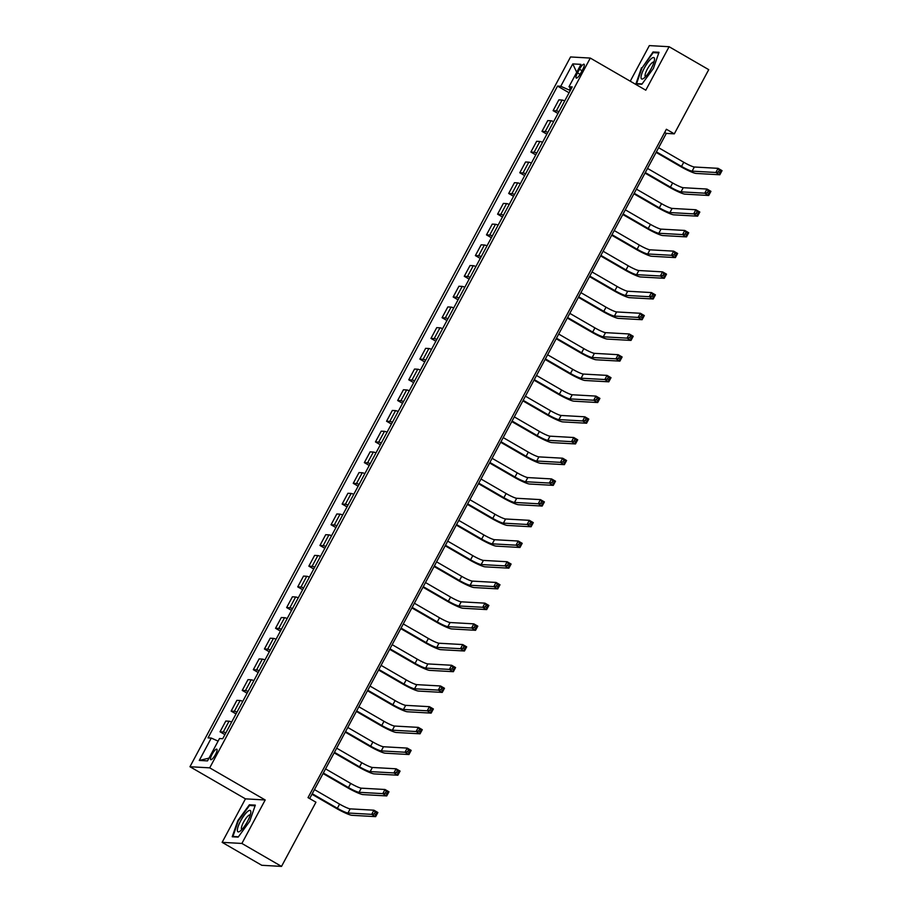 <?xml version="1.0" encoding="UTF-8"?>
<svg xmlns="http://www.w3.org/2000/svg" width="912" height="912" viewBox="0 0 912 912"><rect width="100%" height="100%" fill="white"/><g stroke="black" fill="none" stroke-linecap="round" stroke-linejoin="round"><path stroke-width="1.37" d="M215.483 754.52A6.065 1.539 -59.9 0 0 216.817 749.174A6.065 1.539 -59.9 0 0 212.074 754.327A6.065 1.539 -59.9 0 0 210.74 759.673A6.065 1.539 -59.9 0 0 215.483 754.52M222.14 842.346L241.885 843.452L265.198 799.972L245.453 798.855L222.14 842.346L261.767 865.283L281.523 866.4L315.94 802.218L308.017 797.624L666.387 129.253L674.31 133.847L708.727 69.654L669.1 46.717L649.344 45.6L630.249 81.202M245.453 798.855L189.958 766.73L570.547 56.954L590.292 58.072L209.714 767.847L189.958 766.73M579.473 69.232L577.513 72.88A5.871 1.493 -59.9 0 0 576.224 78.056A5.871 1.493 -59.9 0 0 580.83 73.063L582.779 69.415A5.871 1.493 -59.9 0 0 584.068 64.25A5.871 1.493 -59.9 0 0 579.473 69.232L582.073 70.737M570.388 87.917L569.248 90.06L560.766 86.264L557.54 86.081L208.039 737.888L211.276 738.07L218.105 741.125M560.766 86.264L572.759 63.908L580.978 64.364L568.985 86.731L571.277 88.669M211.276 738.07L199.283 760.437L207.503 760.893L219.496 738.538L222.722 738.72L572.223 86.914L568.985 86.731M241.885 843.452L281.523 866.4M265.198 799.972L209.714 767.847M590.292 58.072L645.787 90.197L669.1 46.717M309.647 798.57L666.307 133.391L674.31 133.847M570.228 90.63L569.248 90.06M664.677 132.445L666.307 133.391M557.54 86.081L569.077 92.773M564.722 100.901A7.581 0.935 -151.8 0 0 562.1 100.058L558.862 99.875L553.094 110.648L557.973 113.476M225.88 732.826A7.581 0.935 -151.8 0 0 223.258 731.983L220.031 731.8L224.911 734.639M220.031 731.8L225.8 721.039L229.037 721.221A7.581 0.935 -151.8 0 1 231.659 722.053M236.983 712.124A7.581 0.935 -151.8 0 0 234.361 711.28L231.135 711.098L236.014 713.925M231.135 711.098L236.903 700.336L240.13 700.519A7.581 0.935 -151.8 0 1 242.763 701.351M248.087 691.41A7.581 0.935 -151.8 0 0 245.465 690.578L242.239 690.395L247.118 693.223M242.239 690.395L248.007 679.634L251.233 679.805A7.581 0.935 -151.8 0 1 253.855 680.648M259.19 670.708A7.581 0.935 -151.8 0 0 256.568 669.875L253.331 669.693L258.221 672.52M253.331 669.693L259.111 658.92L262.337 659.102A7.581 0.935 -151.8 0 1 264.959 659.946M270.294 650.005A7.581 0.935 -151.8 0 0 267.672 649.162L264.434 648.979L269.325 651.818M264.434 648.979L270.214 638.218L273.44 638.4A7.581 0.935 -151.8 0 1 276.062 639.232M281.398 629.303A7.581 0.935 -151.8 0 0 278.764 628.459L275.538 628.277L280.429 631.104M275.538 628.277L281.318 617.515L284.544 617.698A7.581 0.935 -151.8 0 1 287.166 618.53M292.49 608.589A7.581 0.935 -151.8 0 0 289.868 607.757L286.642 607.574L291.521 610.402M286.642 607.574L292.41 596.801L295.648 596.984A7.581 0.935 -151.8 0 1 298.27 597.827M303.593 587.887A7.581 0.935 -151.8 0 0 300.971 587.054L297.745 586.872L302.624 589.699M297.745 586.872L303.514 576.099L306.751 576.281A7.581 0.935 -151.8 0 1 309.373 577.125M314.697 567.184A7.581 0.935 -151.8 0 0 312.075 566.341L308.849 566.158L313.728 568.985M308.849 566.158L314.617 555.397L317.855 555.579A7.581 0.935 -151.8 0 1 320.477 556.411M325.801 546.482A7.581 0.935 -151.8 0 0 323.179 545.638L319.952 545.456L324.832 548.283M319.952 545.456L325.721 534.694L328.947 534.877A7.581 0.935 -151.8 0 1 331.58 535.709M336.904 525.768A7.581 0.935 -151.8 0 0 334.282 524.936L331.045 524.753L335.935 527.581M331.045 524.753L336.824 513.98L340.051 514.163A7.581 0.935 -151.8 0 1 342.673 515.006M348.008 505.066A7.581 0.935 -151.8 0 0 345.386 504.233L342.148 504.051L347.039 506.878M342.148 504.051L347.928 493.278L351.154 493.46A7.581 0.935 -151.8 0 1 353.776 494.304M359.111 484.363A7.581 0.935 -151.8 0 0 356.489 483.52L353.252 483.337L358.142 486.164M353.252 483.337L359.032 472.576L362.258 472.758A7.581 0.935 -151.8 0 1 364.88 473.59M370.215 463.661A7.581 0.935 -151.8 0 0 367.582 462.817L364.355 462.635L369.246 465.462M364.355 462.635L370.124 451.873L373.361 452.056A7.581 0.935 -151.8 0 1 375.983 452.888M381.307 442.947A7.581 0.935 -151.8 0 0 378.685 442.115L375.459 441.932L380.338 444.76M375.459 441.932L381.227 431.159L384.465 431.342A7.581 0.935 -151.8 0 1 387.087 432.185M392.411 422.245A7.581 0.935 -151.8 0 0 389.789 421.412L386.563 421.23L391.442 424.057M386.563 421.23L392.331 410.457L395.569 410.639A7.581 0.935 -151.8 0 1 398.191 411.483M403.514 401.542A7.581 0.935 -151.8 0 0 400.892 400.699L397.666 400.516L402.545 403.343M397.666 400.516L403.435 389.755L406.661 389.937A7.581 0.935 -151.8 0 1 409.294 390.769M414.618 380.84A7.581 0.935 -151.8 0 0 411.996 379.996L408.77 379.814L413.649 382.641M408.77 379.814L414.538 369.052L417.764 369.235A7.581 0.935 -151.8 0 1 420.386 370.067M425.722 360.126A7.581 0.935 -151.8 0 0 423.1 359.294L419.862 359.111L424.753 361.939M419.862 359.111L425.642 348.338L428.868 348.521A7.581 0.935 -151.8 0 1 431.49 349.364M436.825 339.424A7.581 0.935 -151.8 0 0 434.203 338.591L430.966 338.409L435.856 341.236M430.966 338.409L436.745 327.636L439.972 327.818A7.581 0.935 -151.8 0 1 442.594 328.662M447.929 318.721A7.581 0.935 -151.8 0 0 445.307 317.878L442.069 317.695L446.96 320.522M442.069 317.695L447.849 306.934L451.075 307.116A7.581 0.935 -151.8 0 1 453.697 307.948M459.032 298.019A7.581 0.935 -151.8 0 0 456.399 297.175L453.173 296.993L458.052 299.82M453.173 296.993L458.941 286.231L462.179 286.414A7.581 0.935 -151.8 0 1 464.801 287.246M470.125 277.305A7.581 0.935 -151.8 0 0 467.503 276.473L464.276 276.29L469.156 279.118M464.276 276.29L470.045 265.517L473.282 265.7A7.581 0.935 -151.8 0 1 475.904 266.543M481.228 256.603A7.581 0.935 -151.8 0 0 478.606 255.77L475.38 255.588L480.259 258.415M475.38 255.588L481.148 244.815L484.386 244.997A7.581 0.935 -151.8 0 1 487.008 245.841M492.332 235.9A7.581 0.935 -151.8 0 0 489.71 235.057L486.484 234.874L491.363 237.701M486.484 234.874L492.252 224.113L495.478 224.295A7.581 0.935 -151.8 0 1 498.112 225.127M503.435 215.186A7.581 0.935 -151.8 0 0 500.813 214.354L497.587 214.172L502.466 216.999M497.587 214.172L503.356 203.41L506.582 203.593A7.581 0.935 -151.8 0 1 509.204 204.425M514.539 194.484A7.581 0.935 -151.8 0 0 511.917 193.652L508.679 193.469L513.57 196.297M508.679 193.469L514.459 182.696L517.685 182.879A7.581 0.935 -151.8 0 1 520.307 183.722M525.643 173.782A7.581 0.935 -151.8 0 0 523.021 172.949L519.783 172.767L524.674 175.594M519.783 172.767L525.563 161.994L528.789 162.176A7.581 0.935 -151.8 0 1 531.411 163.02M536.746 153.079A7.581 0.935 -151.8 0 0 534.113 152.236L530.887 152.053L535.777 154.88M530.887 152.053L536.666 141.292L539.893 141.474A7.581 0.935 -151.8 0 1 542.515 142.306M547.838 132.365A7.581 0.935 -151.8 0 0 545.216 131.533L541.99 131.351L546.869 134.178M541.99 131.351L547.759 120.589L550.996 120.772A7.581 0.935 -151.8 0 1 553.618 121.604M558.942 111.663A7.581 0.935 -151.8 0 0 556.32 110.831L553.094 110.648M576.726 72.299L572.759 63.908M199.283 760.437L208.973 758.146M641.501 67.773L635.903 83.915L641.854 84.257L653.402 68.434L659 52.292L653.049 51.95L641.98 68.047M238.18 837.102L249.728 821.279L255.326 805.136L249.375 804.794L237.827 820.618L232.229 836.771L238.18 837.102M654.349 52.702L653.049 51.95M250.675 805.547L249.375 804.794M656.401 151.859L681.526 166.406A9.473 1.163 -151.8 0 0 692.117 171.137L715.852 172.482L718.075 168.332L722.042 170.635L719.819 174.773L696.084 173.44A14.204 1.756 28.2 0 1 680.192 166.326L656.116 152.395M658.624 147.721L683.749 162.256A9.473 1.163 -151.8 0 0 694.34 166.999L718.075 168.332L719.294 170.305L718.405 171.958L719.99 172.881L720.879 171.228L719.294 170.305M719.99 172.881L719.819 174.773L715.852 172.482L718.405 171.958M720.879 171.228L722.042 170.635M645.308 172.562L670.423 187.108A9.473 1.163 -151.8 0 0 681.025 191.851L704.748 193.184L706.971 189.046L710.938 191.338L708.715 195.476L684.98 194.142A14.204 1.756 28.2 0 1 669.089 187.028L645.023 173.098M647.52 168.424L672.646 182.97A9.473 1.163 -151.8 0 0 683.236 187.701L706.971 189.046L708.191 191.007L707.302 192.671L708.886 193.583L709.775 191.93L708.191 191.007M708.886 193.583L708.715 195.476L704.748 193.184L707.302 192.671M709.775 191.93L710.938 191.338M634.205 193.264L659.319 207.811A9.473 1.163 -151.8 0 0 669.921 212.553L693.644 213.887L695.867 209.749L699.835 212.04L697.612 216.178L673.877 214.844A14.204 1.756 28.2 0 1 657.985 207.742L633.92 193.8M636.428 189.126L661.542 203.672A9.473 1.163 -151.8 0 0 672.133 208.415L695.867 209.749L697.087 211.721L696.198 213.374L697.783 214.286L698.672 212.633L697.087 211.721M697.783 214.286L697.612 216.178L693.644 213.887L696.198 213.374M698.672 212.633L699.835 212.04M623.101 213.978L648.215 228.513A9.473 1.163 -151.8 0 0 658.817 233.255L682.552 234.589L684.764 230.451L688.731 232.742L686.508 236.892L662.773 235.547A14.204 1.756 28.2 0 1 646.882 228.445L622.816 214.502M625.324 209.828L650.438 224.375A9.473 1.163 -151.8 0 0 661.04 229.117L684.764 230.451L685.984 232.423L685.094 234.076L686.679 235L687.568 233.335L685.984 232.423M686.679 235L686.508 236.892L682.552 234.589L685.094 234.076M687.568 233.335L688.731 232.742M611.998 234.68L637.112 249.227A9.473 1.163 -151.8 0 0 647.714 253.958L671.449 255.303L673.66 251.153L677.627 253.456L675.404 257.594L651.681 256.261A14.204 1.756 28.2 0 1 635.778 249.147L611.713 235.216M614.221 230.542L639.335 245.077A9.473 1.163 -151.8 0 0 649.937 249.82L673.66 251.153L674.88 253.126L673.991 254.779L675.575 255.702L676.465 254.049L674.88 253.126M675.575 255.702L675.404 257.594L671.449 255.303L673.991 254.779M676.465 254.049L677.627 253.456M644.51 77.714A12.312 3.124 -59.9 0 0 654.497 59.508A12.312 3.124 -59.9 0 0 651.031 58.87A12.312 3.124 -59.9 0 0 642.196 72.641A12.312 3.124 -59.9 0 0 643.507 78.489A12.312 3.124 -59.9 0 0 644.51 77.714M653.961 62.153A8.425 2.143 -59.9 0 0 653.87 62.084A8.425 2.143 -59.9 0 0 651.886 62.928A8.425 2.143 -59.9 0 0 646.54 70.691A8.425 2.143 -59.9 0 0 645.422 76.665A8.425 2.143 -59.9 0 0 645.525 76.711M642.094 83.927L636.587 83.608L642.002 67.967L653.197 52.634L658.772 52.953M637.249 83.995L636.587 83.608M240.631 820.937A12.312 3.124 -59.9 0 0 239.833 831.334A12.312 3.124 -59.9 0 0 247.562 821.324A12.312 3.124 -59.9 0 0 250.823 812.353A12.312 3.124 -59.9 0 0 247.585 811.52A12.312 3.124 -59.9 0 0 240.631 820.937M250.287 814.997A8.425 2.143 -59.9 0 0 250.196 814.929A8.425 2.143 -59.9 0 0 243.595 822.088A8.425 2.143 -59.9 0 0 241.748 829.51A8.425 2.143 -59.9 0 0 241.851 829.555M238.431 836.771L232.913 836.464L238.328 820.811L249.523 805.478L255.098 805.798M233.575 836.84L232.913 836.464M600.894 255.383L626.02 269.929A9.473 1.163 -151.8 0 0 636.61 274.672L660.345 276.005L662.568 271.867L666.524 274.159L664.301 278.297L640.577 276.963A14.204 1.756 28.2 0 1 624.686 269.849L600.609 255.919M603.117 251.245L628.231 265.791A9.473 1.163 -151.8 0 0 638.833 270.522L662.568 271.867L663.776 273.828L662.887 275.492L664.483 276.404L665.361 274.751L663.776 273.828M664.483 276.404L664.301 278.297L660.345 276.005L662.887 275.492M665.361 274.751L666.524 274.159M589.79 276.085L614.916 290.632A9.473 1.163 -151.8 0 0 625.507 295.374L649.241 296.708L651.464 292.57L655.42 294.861L653.209 298.999L629.474 297.665A14.204 1.756 28.2 0 1 613.582 290.563L589.505 276.621M592.013 271.947L617.128 286.493A9.473 1.163 -151.8 0 0 627.73 291.236L651.464 292.57L652.673 294.542L651.795 296.195L653.38 297.107L654.269 295.454L652.673 294.542M653.38 297.107L653.209 298.999L649.241 296.708L651.795 296.195M654.269 295.454L655.42 294.861M578.687 296.799L603.812 311.334A9.473 1.163 -151.8 0 0 614.403 316.076L638.138 317.41L640.361 313.272L644.328 315.563L642.105 319.713L618.37 318.368A14.204 1.756 28.2 0 1 602.479 311.266L578.402 297.323M580.91 292.649L606.035 307.196A9.473 1.163 -151.8 0 0 616.626 311.938L640.361 313.272L641.581 315.244L640.691 316.897L642.276 317.821L643.165 316.156L641.581 315.244M642.276 317.821L642.105 319.713L638.138 317.41L640.691 316.897M643.165 316.156L644.328 315.563M567.595 317.501L592.709 332.048A9.473 1.163 -151.8 0 0 603.299 336.779L627.034 338.124L629.257 333.974L633.224 336.277L631.001 340.415L607.267 339.082A14.204 1.756 28.2 0 1 591.375 331.968L567.31 318.037M569.806 313.363L594.932 327.898A9.473 1.163 -151.8 0 0 605.522 332.641L629.257 333.974L630.477 335.947L629.588 337.6L631.172 338.523L632.062 336.87L630.477 335.947M631.172 338.523L631.001 340.415L627.034 338.124L629.588 337.6M632.062 336.87L633.224 336.277M556.491 338.204L581.605 352.75A9.473 1.163 -151.8 0 0 592.207 357.493L615.931 358.826L618.154 354.688L622.121 356.98L619.898 361.118L596.163 359.784A14.204 1.756 28.2 0 1 580.271 352.67L556.206 338.74M558.703 334.066L583.828 348.612A9.473 1.163 -151.8 0 0 594.419 353.343L618.154 354.688L619.373 356.649L618.484 358.313L620.069 359.225L620.958 357.572L619.373 356.649M620.069 359.225L619.898 361.118L615.931 358.826L618.484 358.313M620.958 357.572L622.121 356.98M545.387 358.906L570.502 373.453A9.473 1.163 -151.8 0 0 581.104 378.195L604.827 379.529L607.05 375.391L611.017 377.682L608.794 381.82L585.059 380.486A14.204 1.756 28.2 0 1 569.168 373.384L545.102 359.442M547.61 354.768L572.725 369.314A9.473 1.163 -151.8 0 0 583.327 374.057L607.05 375.391L608.27 377.363L607.381 379.016L608.965 379.939L609.854 378.275L608.27 377.363M608.965 379.939L608.794 381.82L604.827 379.529L607.381 379.016M609.854 378.275L611.017 377.682M534.284 379.62L559.398 394.155A9.473 1.163 -151.8 0 0 570 398.897L593.735 400.231L595.946 396.093L599.914 398.384L597.691 402.534L573.967 401.189A14.204 1.756 28.2 0 1 558.064 394.087L533.999 380.144M536.507 375.47L561.621 390.017A9.473 1.163 -151.8 0 0 572.223 394.759L595.946 396.093L597.166 398.065L596.277 399.718L597.862 400.642L598.751 398.977L597.166 398.065M597.862 400.642L597.691 402.534L593.735 400.231L596.277 399.718M598.751 398.977L599.914 398.384M523.18 400.322L548.306 414.869A9.473 1.163 -151.8 0 0 558.896 419.6L582.631 420.945L584.854 416.795L588.81 419.098L586.587 423.236L562.864 421.903A14.204 1.756 28.2 0 1 546.961 414.789L522.895 400.858M525.403 396.184L550.517 410.719A9.473 1.163 -151.8 0 0 561.119 415.462L584.854 416.795L586.063 418.768L585.173 420.432L586.758 421.344L587.647 419.691L586.063 418.768M586.758 421.344L586.587 423.236L582.631 420.945L585.173 420.432M587.647 419.691L588.81 419.098M512.077 421.025L537.202 435.571A9.473 1.163 -151.8 0 0 547.793 440.314L571.528 441.647L573.751 437.509L577.706 439.801L575.495 443.939L551.76 442.605A14.204 1.756 28.2 0 1 535.868 435.491L511.792 421.561M514.3 416.887L539.414 431.433A9.473 1.163 -151.8 0 0 550.016 436.164L573.751 437.509L574.959 439.47L574.07 441.134L575.666 442.046L576.544 440.393L574.959 439.47M575.666 442.046L575.495 443.939L571.528 441.647L574.07 441.134M576.544 440.393L577.706 439.801M500.973 441.727L526.099 456.274A9.473 1.163 -151.8 0 0 536.689 461.016L560.424 462.35L562.647 458.212L566.603 460.503L564.391 464.641L540.656 463.307A14.204 1.756 28.2 0 1 524.765 456.205L500.688 442.263M503.196 437.589L528.322 452.135A9.473 1.163 -151.8 0 0 538.912 456.878L562.647 458.212L563.867 460.184L562.978 461.837L564.562 462.76L565.451 461.096L563.867 460.184M564.562 462.76L564.391 464.641L560.424 462.35L562.978 461.837M565.451 461.096L566.603 460.503M489.869 462.441L514.995 476.976A9.473 1.163 -151.8 0 0 525.586 481.718L549.32 483.052L551.543 478.914L555.511 481.205L553.288 485.355L529.553 484.021A14.204 1.756 28.2 0 1 513.661 476.908L489.584 462.965M492.092 458.291L517.218 472.838A9.473 1.163 -151.8 0 0 527.809 477.58L551.543 478.914L552.763 480.886L551.874 482.539L553.459 483.463L554.348 481.798L552.763 480.886M553.459 483.463L553.288 485.355L549.32 483.052L551.874 482.539M554.348 481.798L555.511 481.205M478.777 483.143L503.891 497.69A9.473 1.163 -151.8 0 0 514.493 502.421L538.217 503.766L540.44 499.616L544.407 501.919L542.184 506.057L518.449 504.724A14.204 1.756 28.2 0 1 502.558 497.61L478.492 483.679M480.989 479.005L506.114 493.54A9.473 1.163 -151.8 0 0 516.705 498.283L540.44 499.616L541.66 501.589L540.77 503.253L542.355 504.165L543.244 502.512L541.66 501.589M542.355 504.165L542.184 506.057L538.217 503.766L540.77 503.253M543.244 502.512L544.407 501.919M467.674 503.846L492.788 518.392A9.473 1.163 -151.8 0 0 503.39 523.135L527.113 524.468L529.336 520.33L533.303 522.622L531.08 526.76L507.346 525.426A14.204 1.756 28.2 0 1 491.454 518.312L467.389 504.382M469.897 499.708L495.011 514.254A9.473 1.163 -151.8 0 0 505.601 518.985L529.336 520.33L530.556 522.291L529.667 523.955L531.251 524.867L532.141 523.214L530.556 522.291M531.251 524.867L531.08 526.76L527.113 524.468L529.667 523.955M532.141 523.214L533.303 522.622M456.57 524.548L481.684 539.095A9.473 1.163 -151.8 0 0 492.286 543.837L516.021 545.171L518.233 541.033L522.2 543.324L519.977 547.474L496.242 546.128A14.204 1.756 28.2 0 1 480.35 539.026L456.285 525.084M458.793 520.41L483.907 534.956A9.473 1.163 -151.8 0 0 494.509 539.699L518.233 541.033L519.452 543.005L518.563 544.658L520.148 545.581L521.037 543.917L519.452 543.005M520.148 545.581L519.977 547.474L516.021 545.171L518.563 544.658M521.037 543.917L522.2 543.324M445.466 545.262L470.581 559.797A9.473 1.163 -151.8 0 0 481.183 564.539L504.917 565.873L507.129 561.735L511.096 564.038L508.873 568.176L485.15 566.842A14.204 1.756 28.2 0 1 469.247 559.729L445.181 545.786M447.689 541.112L472.804 555.659A9.473 1.163 -151.8 0 0 483.406 560.401L507.129 561.735L508.349 563.707L507.46 565.36L509.044 566.284L509.933 564.631L508.349 563.707M509.044 566.284L508.873 568.176L504.917 565.873L507.46 565.36M509.933 564.631L511.096 564.038M434.363 565.964L459.488 580.511A9.473 1.163 -151.8 0 0 470.079 585.242L493.814 586.587L496.037 582.437L499.993 584.74L497.77 588.878L474.046 587.545A14.204 1.756 28.2 0 1 458.143 580.431L434.078 566.5M436.586 561.826L461.7 576.361A9.473 1.163 -151.8 0 0 472.302 581.104L496.037 582.437L497.245 584.41L496.356 586.074L497.941 586.986L498.83 585.333L497.245 584.41M497.941 586.986L497.77 588.878L493.814 586.587L496.356 586.074M498.83 585.333L499.993 584.74M423.259 586.667L448.385 601.213A9.473 1.163 -151.8 0 0 458.975 605.956L482.71 607.289L484.933 603.151L488.889 605.443L486.677 609.581L462.943 608.247A14.204 1.756 28.2 0 1 447.051 601.133L422.974 587.203M425.482 582.529L450.596 597.075A9.473 1.163 -151.8 0 0 461.198 601.817L484.933 603.151L486.142 605.123L485.264 606.776L486.848 607.688L487.738 606.035L486.142 605.123M486.848 607.688L486.677 609.581L482.71 607.289L485.264 606.776M487.738 606.035L488.889 605.443M412.156 607.369L437.281 621.916A9.473 1.163 -151.8 0 0 447.872 626.658L471.607 627.992L473.83 623.854L477.797 626.145L475.574 630.295L451.839 628.949A14.204 1.756 28.2 0 1 435.947 621.847L411.871 607.905M414.379 603.231L439.504 617.777A9.473 1.163 -151.8 0 0 450.095 622.52L473.83 623.854L475.049 625.826L474.16 627.479L475.745 628.402L476.634 626.738L475.049 625.826M475.745 628.402L475.574 630.295L471.607 627.992L474.16 627.479M476.634 626.738L477.797 626.145M401.063 628.083L426.178 642.618A9.473 1.163 -151.8 0 0 436.768 647.36L460.503 648.694L462.726 644.556L466.693 646.859L464.47 650.997L440.735 649.663A14.204 1.756 28.2 0 1 424.844 642.55L400.767 628.607M403.275 623.933L428.401 638.48A9.473 1.163 -151.8 0 0 438.991 643.222L462.726 644.556L463.946 646.528L463.057 648.181L464.641 649.105L465.53 647.452L463.946 646.528M464.641 649.105L464.47 650.997L460.503 648.694L463.057 648.181M465.53 647.452L466.693 646.859M389.96 648.785L415.074 663.332A9.473 1.163 -151.8 0 0 425.676 668.074L449.399 669.408L451.622 665.258L455.59 667.561L453.367 671.699L429.632 670.366A14.204 1.756 28.2 0 1 413.74 663.252L389.675 649.321M392.171 644.647L417.297 659.194A9.473 1.163 -151.8 0 0 427.888 663.925L451.622 665.258L452.842 667.231L451.953 668.895L453.538 669.807L454.427 668.154L452.842 667.231M453.538 669.807L453.367 671.699L449.399 669.408L451.953 668.895M454.427 668.154L455.59 667.561M378.856 669.488L403.97 684.034A9.473 1.163 -151.8 0 0 414.572 688.777L438.296 690.11L440.519 685.972L444.486 688.264L442.263 692.402L418.528 691.068A14.204 1.756 28.2 0 1 402.637 683.954L378.571 670.024M381.079 665.35L406.193 679.896A9.473 1.163 -151.8 0 0 416.784 684.638L440.519 685.972L441.739 687.944L440.849 689.597L442.434 690.509L443.323 688.856L441.739 687.944M442.434 690.509L442.263 692.402L438.296 690.11L440.849 689.597M443.323 688.856L444.486 688.264M367.753 690.202L392.867 704.737A9.473 1.163 -151.8 0 0 403.469 709.479L427.204 710.813L429.415 706.675L433.382 708.966L431.159 713.116L407.436 711.77A14.204 1.756 28.2 0 1 391.533 704.668L367.468 690.726M369.976 686.052L395.09 700.598A9.473 1.163 -151.8 0 0 405.692 705.341L429.415 706.675L430.635 708.647L429.746 710.3L431.33 711.223L432.22 709.559L430.635 708.647M431.33 711.223L431.159 713.116L427.204 710.813L429.746 710.3M432.22 709.559L433.382 708.966M356.649 710.904L381.763 725.45A9.473 1.163 -151.8 0 0 392.365 730.181L416.1 731.527L418.323 727.377L422.279 729.68L420.056 733.818L396.332 732.484A14.204 1.756 28.2 0 1 380.429 725.371L356.364 711.428M358.872 706.766L383.986 721.301A9.473 1.163 -151.8 0 0 394.588 726.043L418.323 727.377L419.531 729.349L418.642 731.002L420.227 731.926L421.116 730.273L419.531 729.349M420.227 731.926L420.056 733.818L416.1 731.527L418.642 731.002M421.116 730.273L422.279 729.68M345.545 731.606L370.671 746.153A9.473 1.163 -151.8 0 0 381.262 750.895L404.996 752.229L407.219 748.091L411.175 750.382L408.964 754.52L385.229 753.187A14.204 1.756 28.2 0 1 369.337 746.073L345.26 732.142M347.768 727.468L372.883 742.015A9.473 1.163 -151.8 0 0 383.485 746.746L407.219 748.091L408.428 750.052L407.539 751.716L409.135 752.628L410.012 750.975L408.428 750.052M409.135 752.628L408.964 754.52L404.996 752.229L407.539 751.716M410.012 750.975L411.175 750.382M334.442 752.309L359.567 766.855A9.473 1.163 -151.8 0 0 370.158 771.598L393.893 772.931L396.116 768.793L400.072 771.085L397.86 775.223L374.125 773.889A14.204 1.756 28.2 0 1 358.234 766.775L334.157 752.845M336.665 748.171L361.79 762.717A9.473 1.163 -151.8 0 0 372.381 767.459L396.116 768.793L397.336 770.765L396.446 772.418L398.031 773.33L398.92 771.677L397.336 770.765M398.031 773.33L397.86 775.223L393.893 772.931L396.446 772.418M398.92 771.677L400.072 771.085M323.338 773.023L348.464 787.558A9.473 1.163 -151.8 0 0 359.054 792.3L382.789 793.634L385.012 789.496L388.979 791.787L386.756 795.937L363.022 794.591A14.204 1.756 28.2 0 1 347.13 787.489L323.053 773.547M325.561 768.873L350.687 783.419A9.473 1.163 -151.8 0 0 361.277 788.162L385.012 789.496L386.232 791.468L385.343 793.121L386.927 794.044L387.817 792.38L386.232 791.468M386.927 794.044L386.756 795.937L382.789 793.634L385.343 793.121M387.817 792.38L388.979 791.787M312.246 793.725L337.36 808.271A9.473 1.163 -151.8 0 0 347.962 813.002L371.686 814.348L373.909 810.198L377.876 812.501L375.653 816.639L351.918 815.305A14.204 1.756 28.2 0 1 336.026 808.192L311.961 794.249M314.458 789.587L339.583 804.122A9.473 1.163 -151.8 0 0 350.174 808.864L373.909 810.198L375.128 812.17L374.239 813.823L375.824 814.747L376.713 813.094L375.128 812.17M375.824 814.747L375.653 816.639L371.686 814.348L374.239 813.823M376.713 813.094L377.876 812.501M556.32 110.831L562.1 100.058M545.216 131.533L550.996 120.772M534.113 152.236L539.893 141.474M523.021 172.949L528.789 162.176M511.917 193.652L517.685 182.879M500.813 214.354L506.582 203.593M489.71 235.057L495.478 224.295M478.606 255.77L484.386 244.997M467.503 276.473L473.282 265.7M456.399 297.175L462.179 286.414M445.307 317.878L451.075 307.116M434.203 338.591L439.972 327.818M423.1 359.294L428.868 348.521M411.996 379.996L417.764 369.235M400.892 400.699L406.661 389.937M389.789 421.412L395.569 410.639M378.685 442.115L384.465 431.342M367.582 462.817L373.361 452.056M356.489 483.52L362.258 472.758M345.386 504.233L351.154 493.46M334.282 524.936L340.051 514.163M323.179 545.638L328.947 534.877M312.075 566.341L317.855 555.579M300.971 587.054L306.751 576.281M289.868 607.757L295.648 596.984M278.764 628.459L284.544 617.698M267.672 649.162L273.44 638.4M256.568 669.875L262.337 659.102M245.465 690.578L251.233 679.805M234.361 711.28L240.13 700.519M223.258 731.983L229.037 721.221M580.078 74.362L577.513 72.88M683.749 162.256L681.526 166.406M694.34 166.999L692.117 171.137M672.646 182.97L670.423 187.108M683.236 187.701L681.025 191.851M661.542 203.672L659.319 207.811M672.133 208.415L669.921 212.553M650.438 224.375L648.215 228.513M661.04 229.117L658.817 233.255M639.335 245.077L637.112 249.227M649.937 249.82L647.714 253.958M628.231 265.791L626.02 269.929M638.833 270.522L636.61 274.672M617.128 286.493L614.916 290.632M627.73 291.236L625.507 295.374M606.035 307.196L603.812 311.334M616.626 311.938L614.403 316.076M594.932 327.898L592.709 332.048M605.522 332.641L603.299 336.779M583.828 348.612L581.605 352.75M594.419 353.343L592.207 357.493M572.725 369.314L570.502 373.453M583.327 374.057L581.104 378.195M561.621 390.017L559.398 394.155M572.223 394.759L570 398.897M550.517 410.719L548.306 414.869M561.119 415.462L558.896 419.6M539.414 431.433L537.202 435.571M550.016 436.164L547.793 440.314M528.322 452.135L526.099 456.274M538.912 456.878L536.689 461.016M517.218 472.838L514.995 476.976M527.809 477.58L525.586 481.718M506.114 493.54L503.891 497.69M516.705 498.283L514.493 502.421M495.011 514.254L492.788 518.392M505.601 518.985L503.39 523.135M483.907 534.956L481.684 539.095M494.509 539.699L492.286 543.837M472.804 555.659L470.581 559.797M483.406 560.401L481.183 564.539M461.7 576.361L459.488 580.511M472.302 581.104L470.079 585.242M450.596 597.075L448.385 601.213M461.198 601.817L458.975 605.956M439.504 617.777L437.281 621.916M450.095 622.52L447.872 626.658M428.401 638.48L426.178 642.618M438.991 643.222L436.768 647.36M417.297 659.194L415.074 663.332M427.888 663.925L425.676 668.074M406.193 679.896L403.97 684.034M416.784 684.638L414.572 688.777M395.09 700.598L392.867 704.737M405.692 705.341L403.469 709.479M383.986 721.301L381.763 725.45M394.588 726.043L392.365 730.181M372.883 742.015L370.671 746.153M383.485 746.746L381.262 750.895M361.79 762.717L359.567 766.855M372.381 767.459L370.158 771.598M350.687 783.419L348.464 787.558M361.277 788.162L359.054 792.3M339.583 804.122L337.36 808.271M350.174 808.864L347.962 813.002"/></g></svg>
